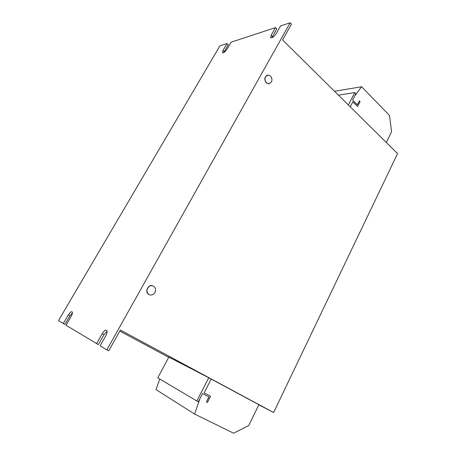 <?xml version="1.0" encoding="UTF-8"?>
<svg xmlns="http://www.w3.org/2000/svg" width="456" height="456" viewBox="0 0 456 456"><rect width="100%" height="100%" fill="white"/><g stroke="black" fill="none" stroke-linecap="round" stroke-linejoin="round"><path stroke-width="0.68" d="M152.737 285.826C148.154 283.906 144.364 292.136 148.787 294.456L149.522 294.787M154.909 292.513C156.083 289.873 155.65 287.77 153.598 286.208L153.051 285.935C150.862 285.279 149.061 286.032 147.653 288.186C146.461 290.854 146.906 292.963 148.981 294.525L149.437 294.753C151.66 295.448 153.484 294.701 154.909 292.513M267.467 75.16C264.36 76.864 263.978 79.458 266.321 82.941L269.177 83.773M271.371 82.12C272.352 79.874 272.027 77.839 270.391 75.998L268.145 75.063L265.563 76.739C264.577 79.002 264.907 81.054 266.56 82.889L268.749 83.807L271.371 82.12M334.522 91.28L361.614 86.754L389.515 115.488L391.573 131.71L386.329 142.5M208.842 396.874L206.425 401.981L208.979 396.942L202.527 393.608L198.314 401.85L157.77 377.836L168.823 357.094L208.751 377.745L258.86 404.706L248.742 425.522L233.609 433.2L194.587 414.065L199.905 398.738M258.808 404.814L273.628 412.515L397.552 153.592L282.612 39.957L291.452 24.145L290.13 22.8L106.846 349.912L108.716 350.869L120.361 330.053L273.628 412.515M119.791 331.062L168.703 357.316M211.213 379.073L204.168 392.861L210.604 396.201L207.412 402.483L206.425 401.981M204.174 392.861L210.604 396.201M357.293 104.675L359.374 100.884L360.097 101.614L357.629 106.482L352.876 101.734L350.265 106.841M348.412 105.011L354.785 92.562L355.885 93.674L352.642 100.018L357.396 104.777L359.374 100.884M352.813 101.859L357.629 106.482M63.264 323.583L68.4 314.8L70.036 315.666L64.912 324.433L58.448 320.676L219.889 45.891L227.025 43.542L223.001 50.434L222.511 52.753C223.714 52.999 225.218 51.802 227.031 49.162L231.084 42.208L275.464 27.622L276.769 28.922L271.918 37.78M227.025 43.542L228.262 44.682L223.748 52.594M68.4 314.8C69.819 312.554 71.022 311.539 72.008 311.767C72.738 312.451 72.464 313.979 71.193 316.356L66.012 325.242L98.371 344.628L104.053 334.573L107.097 331.301M96.552 343.693L102.252 333.627C103.843 331.062 105.262 329.939 106.516 330.258C107.479 331.113 107.263 332.903 105.872 335.639L100.115 345.847L106.846 349.912M275.464 27.622L271.132 35.277L270.71 37.74C272.238 38.116 274.067 36.759 276.193 33.681L280.554 25.946L290.13 22.8M338.437 95.15L354.785 92.562M196.798 401.08L208.751 377.745M70.036 315.666L72.418 312.901M354.603 96.182L361.614 86.754M159.782 379.033L155.998 389.601L194.587 414.065M102.252 333.627L104.053 334.573M223.001 50.434L224.244 51.562M271.132 35.277L272.449 36.566"/></g></svg>
